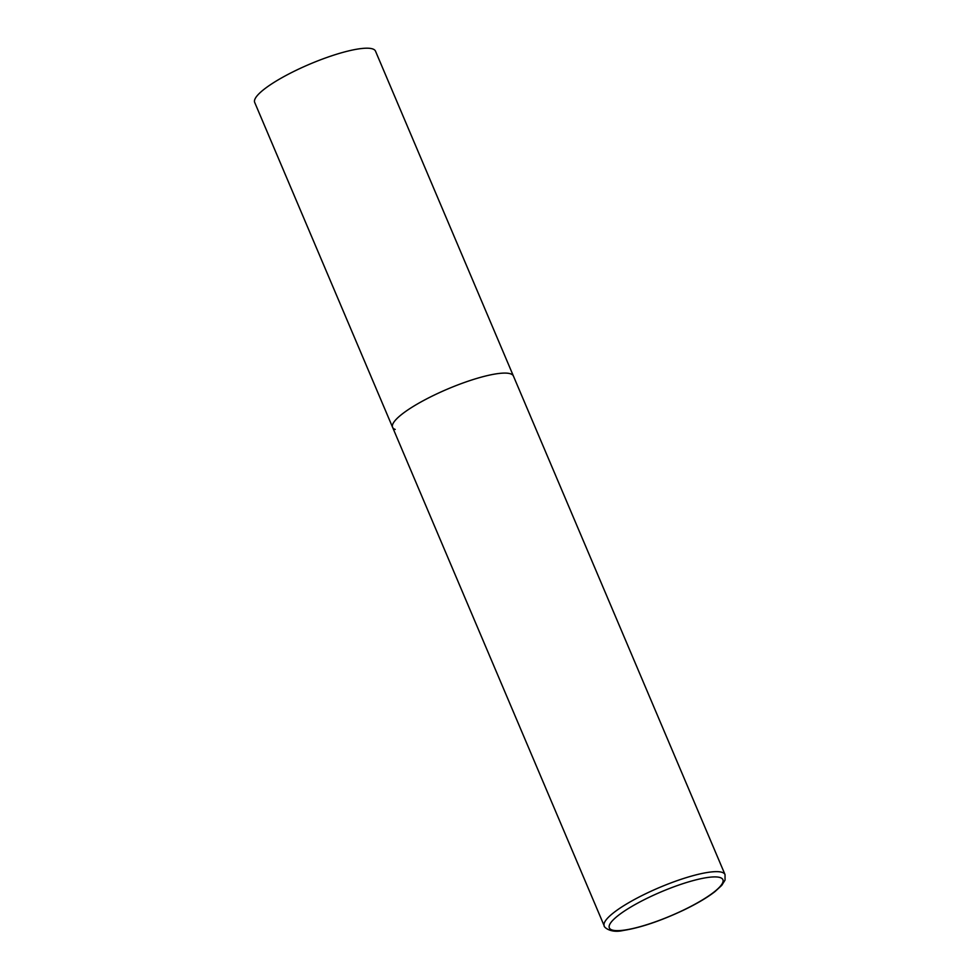 <?xml version="1.0" encoding="UTF-8"?>
<svg xmlns="http://www.w3.org/2000/svg" width="980" height="980" viewBox="0 0 980 980"><rect width="100%" height="100%" fill="white"/><g stroke="black" fill="none" stroke-linecap="round" stroke-linejoin="round"><path stroke-width="1.47" d="M395.222 429.461A65.623 13.732 -23 0 1 392.588 427.317L254.69 102.422A65.623 13.732 -23 0 1 303.126 67.044A65.623 13.732 -23 0 1 372.865 49A65.623 13.732 -23 0 1 375.499 51.144L513.41 376.026A65.623 13.732 157 0 0 434.569 394.94A65.623 13.732 157 0 0 392.588 427.317A65.623 13.732 -23 0 1 441.024 391.927A65.623 13.732 -23 0 1 510.776 373.895A65.623 13.732 -23 0 1 513.41 376.026L725.029 874.589A65.623 13.732 157 0 0 646.188 893.503A65.623 13.732 157 0 0 604.219 925.867C603.288 926.186 609.425 933.683 623.341 930.461C640.565 927.717 660.667 920.931 683.66 910.102C696.817 903.756 707.278 897.57 715.045 891.543L721.745 885.369L725.053 880.114L725.029 874.589M683.452 910.102A61.691 12.912 157 0 0 720.435 877.664A61.691 12.912 157 0 0 648.797 897.447A61.691 12.912 157 0 0 611.814 929.898A61.691 12.912 157 0 0 683.452 910.102M392.588 427.317L604.219 925.867"/></g></svg>
